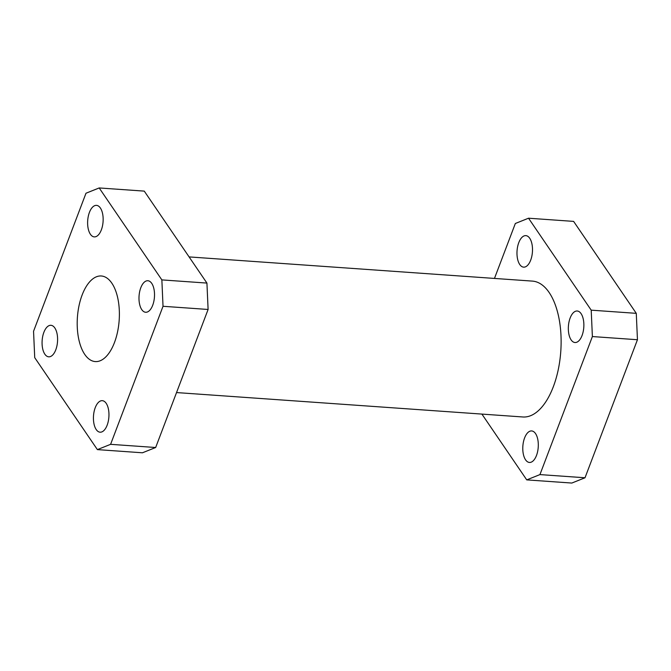 <?xml version="1.0" encoding="UTF-8"?>
<svg xmlns="http://www.w3.org/2000/svg" width="671" height="671" viewBox="0 0 671 671"><rect width="100%" height="100%" fill="white"/><g stroke="black" fill="none" stroke-linecap="round" stroke-linejoin="round"><path stroke-width="1.01" d="M114.473 342.52A42.902 20.935 -86 0 0 117.995 299.216A42.902 20.935 -86 0 0 101.304 275.982A42.902 20.935 -86 0 0 82.114 295.039A42.902 20.935 -86 0 0 78.582 338.343A42.902 20.935 -86 0 0 95.274 361.577A42.902 20.935 -86 0 0 114.473 342.52M570.14 318.02A15.802 7.708 94 0 1 577.211 311A15.802 7.708 94 0 1 583.359 319.555A15.802 7.708 94 0 1 582.059 335.508A15.802 7.708 94 0 1 574.988 342.52A15.802 7.708 94 0 1 568.84 333.965A15.802 7.708 94 0 1 570.14 318.02M518.775 242.65A15.802 7.708 94 0 1 525.846 235.63A15.802 7.708 94 0 1 531.994 244.185A15.802 7.708 94 0 1 530.694 260.13A15.802 7.708 94 0 1 523.623 267.15A15.802 7.708 94 0 1 517.484 258.595A15.802 7.708 94 0 1 518.775 242.65M524.588 437.953A15.802 7.708 94 0 1 531.65 430.933A15.802 7.708 94 0 1 537.798 439.497A15.802 7.708 94 0 1 536.498 455.441A15.802 7.708 94 0 1 529.427 462.453A15.802 7.708 94 0 1 523.288 453.898A15.802 7.708 94 0 1 524.588 437.953M189.096 256.909L532.43 281.107A68.106 33.223 94 0 1 558.918 317.995A68.106 33.223 94 0 1 553.323 386.731A68.106 33.223 94 0 1 522.852 416.976L176.532 392.569M140.793 287.758A15.802 7.708 94 0 1 147.863 280.738A15.802 7.708 94 0 1 154.011 289.293A15.802 7.708 94 0 1 152.711 305.238A15.802 7.708 94 0 1 145.641 312.258A15.802 7.708 94 0 1 139.493 303.703A15.802 7.708 94 0 1 140.793 287.758M89.428 212.38A15.802 7.708 94 0 1 96.498 205.368A15.802 7.708 94 0 1 102.646 213.923A15.802 7.708 94 0 1 101.346 229.868A15.802 7.708 94 0 1 94.276 236.888A15.802 7.708 94 0 1 88.127 228.333A15.802 7.708 94 0 1 89.428 212.38M95.232 407.691A15.802 7.708 94 0 1 102.302 400.671A15.802 7.708 94 0 1 108.45 409.226A15.802 7.708 94 0 1 107.15 425.179A15.802 7.708 94 0 1 100.08 432.191A15.802 7.708 94 0 1 93.94 423.636A15.802 7.708 94 0 1 95.232 407.691M43.875 332.321A15.802 7.708 94 0 1 50.937 325.301A15.802 7.708 94 0 1 57.085 333.856A15.802 7.708 94 0 1 55.785 349.801A15.802 7.708 94 0 1 48.715 356.821A15.802 7.708 94 0 1 42.575 348.266A15.802 7.708 94 0 1 43.875 332.321M33.55 331.273L85.989 193.231L99.191 187.947L161.862 279.899L206.928 283.078L208.102 309.465L155.664 447.507L142.462 452.791L97.387 449.612L34.724 357.66L33.55 331.273M99.191 187.947L144.265 191.118L206.928 283.078M208.102 309.465L163.028 306.286L110.598 444.328L155.664 447.507M97.387 449.612L110.598 444.328M163.028 306.286L161.862 279.899M636.276 313.34L573.613 221.388L528.538 218.209L591.21 310.161L636.276 313.34L637.45 339.727L585.011 477.769L571.809 483.053L526.735 479.882L481.904 414.091M528.538 218.209L515.336 223.493L494.468 278.431M526.735 479.882L539.945 474.59L585.011 477.769M637.45 339.727L592.384 336.557L539.945 474.59M592.384 336.557L591.21 310.161"/></g></svg>
